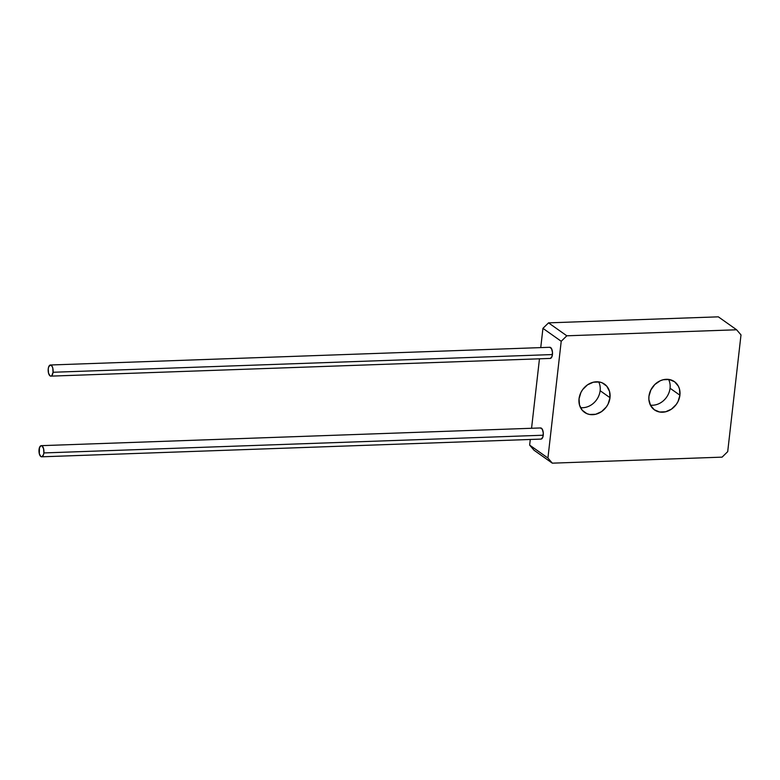 <?xml version="1.0" encoding="UTF-8"?>
<svg xmlns="http://www.w3.org/2000/svg" width="780" height="780" viewBox="0 0 780 780"><rect width="100%" height="100%" fill="white"/><g stroke="black" fill="none" stroke-linecap="round" stroke-linejoin="round"><path stroke-width="1.17" d="M600.142 390.712A17.287 14.674 -54.7 0 1 580.495 407.608A17.287 14.674 125.3 0 0 600.142 390.712L609.999 397.693A17.287 14.674 -54.7 0 1 600.278 412.425A17.287 14.674 -54.7 0 1 584.542 412.347A17.287 14.674 -54.7 0 1 579.043 398.785L580.934 392.447L582.689 389.552L587.476 384.862L593.336 382.21L599.381 381.995L602.179 382.824L606.791 386.217L609.541 391.433L609.999 397.693L608.108 404.03L606.352 406.916L601.565 411.616L595.706 414.268L589.66 414.482L586.862 413.644L582.25 410.26L579.501 405.044L579.043 398.785A17.287 14.674 -54.7 0 1 588.773 384.052A17.287 14.674 -54.7 0 1 604.5 384.13A17.287 14.674 -54.7 0 1 609.999 397.693L600.142 390.712A17.287 14.674 125.3 0 0 598.689 381.888A17.287 14.674 -54.7 0 1 600.142 390.712M670.049 388.235A17.287 14.674 -54.7 0 1 650.403 405.132A17.287 14.674 125.3 0 0 670.049 388.235L679.916 395.206A17.287 14.674 -54.7 0 1 670.186 409.948A17.287 14.674 -54.7 0 1 654.449 409.87A17.287 14.674 -54.7 0 1 648.95 396.308L650.851 389.971L654.81 384.511L660.241 380.767L663.254 379.733L669.298 379.519L674.593 381.771L678.346 386.159L679.458 388.957L679.916 395.206L678.025 401.544L676.27 404.44L671.483 409.13L665.613 411.781L659.578 411.996L654.274 409.744L650.52 405.356L648.882 399.506L648.95 396.308A17.287 14.674 -54.7 0 1 658.681 381.566A17.287 14.674 -54.7 0 1 674.417 381.644A17.287 14.674 -54.7 0 1 679.916 395.206L670.049 388.235A17.287 14.674 125.3 0 0 668.606 379.411A17.287 14.674 -54.7 0 1 670.049 388.235M542.938 328.351L561.22 341.279L547.921 458.026L529.639 445.097L530.283 439.471L529.639 445.097L534.027 450.226L552.308 463.164L722.095 457.139L727.701 451.649L741 334.903L736.612 329.774L566.816 335.8L548.535 322.861L718.331 316.836L736.612 329.774L566.816 335.8L561.22 341.279L547.921 458.026L552.308 463.164L722.095 457.139L727.701 451.649L741 334.903L736.612 329.774L718.331 316.836L548.535 322.861L542.938 328.351L540.745 347.607L542.938 328.351L548.535 322.861L566.816 335.8L561.22 341.279L542.938 328.351M531.56 428.269L539.467 358.81L531.56 428.269M529.639 445.097L547.921 458.026L552.308 463.164L534.027 450.226L529.639 445.097M50.846 376.135L550.222 358.43A5.577 2.477 -92 0 0 552.435 354.559A5.577 2.477 -92 0 0 549.832 347.285L50.447 364.991A5.577 2.477 88 0 1 53.05 372.265L552.435 354.559L53.05 372.265A5.577 2.477 88 0 1 50.846 376.135A5.577 2.477 88 0 1 48.243 368.862A5.577 2.477 88 0 1 50.447 364.991M48.243 368.862L48.516 373.113L50.037 375.872L51.002 376.126L51.919 375.521L53.05 372.265L52.777 368.014L52.123 366.317L50.281 365.011L48.652 366.961L48.243 368.862M550.387 358.41L552.016 356.46L552.484 352.394L551.509 348.601L549.666 347.305M41.652 456.807L541.037 439.091A5.577 2.477 -92 0 0 543.241 435.22L43.855 452.936A5.577 2.477 88 0 1 41.652 456.807A5.577 2.477 88 0 1 39.049 449.534A5.577 2.477 88 0 1 41.252 445.663A5.577 2.477 88 0 1 43.855 452.936L543.241 435.22A5.577 2.477 -92 0 0 540.637 427.947L41.252 445.663M43.855 452.936L43.583 448.685L42.062 445.926L41.096 445.682L39.458 447.632L39.322 453.784L40.852 456.544L41.818 456.787L43.446 454.837L43.855 452.936M541.193 439.072L542.831 437.122L543.289 433.066L542.315 429.273L540.472 427.966"/></g></svg>
